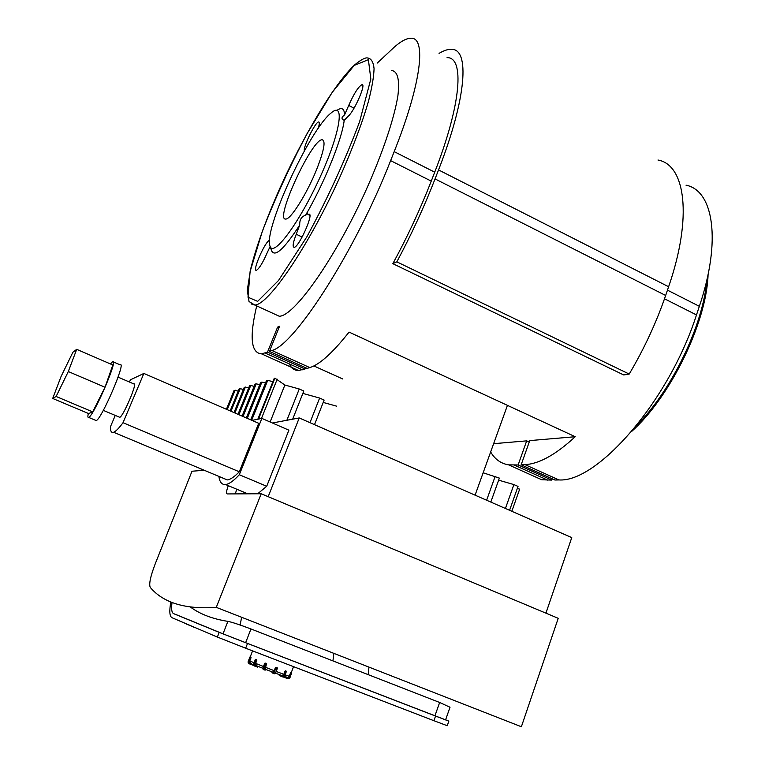 <?xml version="1.0" encoding="UTF-8"?>
<svg xmlns="http://www.w3.org/2000/svg" width="765" height="765" viewBox="0 0 765 765"><rect width="100%" height="100%" fill="white"/><g stroke="black" fill="none" stroke-linecap="round" stroke-linejoin="round"><path stroke-width="1.15" d="M258.226 666.439L257.642 667.156L254.879 666.152L257.595 667.147M254.19 665.856L253.741 663.676L255.701 659.325L254.363 663.924L254.975 664.163L256.38 659.583L255.902 659.918L256.83 660.272L255.634 663.389L256.514 665.751M256.686 659.698L255.759 659.334L256.83 660.272M265.551 669.796L264.614 669.518L265.254 670.092L265.713 669.404L265.044 670.025M264.671 663.398L263.131 667.415L263.131 669.442L264.317 669.805L264.288 667.883L263.122 667.415L262.93 668.849L265.273 663.112L264.671 663.398L265.838 663.857L264.288 667.883L264.824 668.075L266.363 664.058L266.115 663.446L265.838 663.857L266.469 664.087L265.111 669.165M265.321 663.131L266.469 664.087M273.057 672.244L275.582 667.625L277.007 667.654L277.389 668.323L277.131 667.711L275.716 667.682L276.251 667.893L276.175 667.338M279.56 675.648L282.687 676.901L284.389 675.562L282.314 676.279L283.28 677.111L285.087 675.82L286.349 671.201L285.087 675.82L283.136 677.063M279.483 674.682L279.512 675.61M285.766 670.981L285.297 671.316L285.909 671.555L285.441 670.848L286.349 671.201L285.766 670.981M281.291 675.352L282.075 675.629L283.786 674.3L285.441 670.848M285.804 676.929L287.86 677.417L289.189 676.231L290.643 672.722L291.255 672.951L290.012 677.541L288.902 678.651L287.697 678.67M291.255 672.951L290.805 673.305L290.643 672.722M278.843 674.902L278.747 674.405M271.632 672.024L272.206 672.253L271.651 671.708M249.227 663.752L248.243 661.343L250.375 657.097L250.977 657.862L249.782 660.95L250.318 663.102L251.322 663.571M190.628 607.228C200.459 614.324 212.89 619.038 227.903 621.362L223.007 633.841L245.632 642.686L445.584 719.865L449.963 707.405M227.903 621.362C232.053 622.184 239.732 624.718 250.958 628.964L439.655 702.48L450.021 707.252M223.007 633.841L176.619 614.811M204.236 470.265L191.996 471.23L155.295 563.662C150.437 576.408 148.764 584.336 150.284 587.444C163.385 602.916 185.379 609.552 216.275 607.353L261.209 493.76L558.221 618.311L521.376 726.75L216.275 607.353M228.286 485.679C226.45 490.709 226.067 493.463 227.157 493.932L261.209 493.76M332.928 660.903L333.894 653.377L332.928 660.903M241.616 617.269L240.153 625.005L241.616 617.269M433.908 720.707L447.238 725.717L448.845 721.137L435.553 716.069L433.908 720.707L245.661 648.213L247.516 643.442L219.211 632.368L217.356 637.073L245.661 648.213M217.356 637.073L172.001 617.709C169.553 616.361 169.17 611.082 170.853 601.864M368.175 674.634L368.959 667.099M445.603 719.798L448.845 721.137M172.048 602.371C171.15 608.93 171.676 612.689 173.626 613.654L219.211 632.368M247.516 643.442L435.553 716.069M238.231 391.02L234.061 390.485L226.411 409.285M227.234 409.638L235.161 390.15M490.814 502.07L499.373 478.106L483.145 472.78M486.626 500.234L495.204 476.251M509.576 510.312L518.029 486.416L513.898 484.58L498.646 480.162M505.416 508.486L513.898 484.58M511.823 511.297L519.665 489.122L517.312 488.443M230.16 410.91L239.072 388.974L240.2 388.63L243.366 389.519M231.001 411.274L240.2 388.63M234.014 412.584L244.217 387.415L245.383 387.061L248.654 387.979M234.893 412.966L245.383 387.061M237.992 414.314L249.524 385.809L250.729 385.445L254.095 386.392M238.89 414.697L250.729 385.445M242.094 416.093L254.994 384.164L256.227 383.791L259.698 384.757M336.657 406.177L323.203 402.428M243.031 416.495L256.227 383.791M246.33 417.929L260.626 382.462L261.898 382.079L265.484 383.064M314.511 424.661L324.13 400.066L319.627 398.058L302.854 393.411M309.978 422.672L319.627 398.058M247.286 418.35L261.898 382.079M272.876 381.725L267.75 380.31L266.43 380.702L250.7 419.822M251.685 420.253L267.75 380.31M257.834 419.23L274.224 378.35L274.912 378.149L284.876 385.024L299.258 388.993L286.865 420.272M270.131 422.003L284.876 385.024M292.67 419.182L303.801 391.011L299.258 388.993M261.458 418.484L277.207 379.172M235.304 493.894L236.748 489.218M272.397 422.988L299.23 417.948L268.18 496.686M545.923 613.157L571.761 537.613L299.23 417.948M258.493 419.096L274.912 378.149M200.889 470.523L201.472 469.098M61.085 376.457L72.885 352.244L76.691 349.328L68.305 371.541L56.122 396.471L52.699 398.46L61.085 376.457M68.305 371.541L105.025 387.243L112.828 364.982L76.691 349.328M105.025 387.243L92.699 411.895L56.122 396.471M92.699 411.895L88.577 413.559L52.699 398.46M113.354 361.902L120.143 364.848C126.627 360.717 101.429 419.574 96.227 420.578L95.501 420.272M110.456 363.958L112.675 361.606C118.977 357.389 93.665 416.303 88.654 417.403C87.755 417.757 87.64 416.447 88.329 413.463M118.078 377.126L133.932 383.963C138.083 381.706 123.155 416.82 119.742 417.308L119.254 417.107M129.448 382.031L130.385 379.832L143.868 373.444L123.022 422.701C118.891 428.295 115.754 431.479 113.603 432.263C111.317 433.009 110.294 431.106 110.533 426.545L115.257 415.414M123.022 422.701L239.292 471.776L258.704 423.303L143.868 373.444M239.292 471.776C234.386 476.863 230.389 479.579 227.282 479.923L223.007 478.135M266.708 486.272L288.883 430.169L261.859 418.398L239.311 474.73L266.708 486.272L257.681 493.779M252.048 420.415L261.859 418.398M239.311 474.73C233.641 480.869 229.051 484.14 225.532 484.522C221.85 484.819 219.632 482.113 218.895 476.404M521.156 464.814L529.743 440.602L575.232 436.719C555.849 454.639 539.096 463.944 524.981 464.623L521.156 464.814L554.921 480.028L558.919 479.932C597.016 482.725 668.725 401.529 696.485 314.922L699.353 306.316C721.739 240.344 713.363 190.437 686.014 185.178M289.399 363.949C291.283 368.309 294.315 370.49 298.493 370.47L305.025 369.017L267.501 352.12L277.59 327.143L279.56 326.292L269.433 351.393L307.128 368.386L309.787 367.582C319.607 364.628 332.699 352.799 349.06 332.096L575.232 436.719M305.025 369.017L305.56 367.678M493.626 443.69L526.683 440.86L518.135 464.957L508.591 464.862C500.846 463.552 494.869 459.249 490.652 451.952M342.749 378.981L313.851 365.928M267.501 352.12L261.525 353.86C250.949 353.048 249.342 337.059 256.696 305.885M529.504 474.252L541.773 479.76L551.766 480.095L518.135 464.957M277.59 327.143L278.967 327.774M377.327 63.017L394.195 47.2C400.812 41.348 406.32 38.365 410.709 38.25C426.583 36.73 421.697 82.649 394.185 151.642L390.628 160.631C355.476 250.949 294.286 345.464 271.871 350.475L269.433 351.393M526.683 440.86L529.237 442.027M552.215 478.804L551.766 480.095M439.062 53.387C443.786 50.519 447.917 49.17 451.455 49.314C469.815 48.721 466.803 97.499 438.546 169.926L435.055 178.924C424.25 206.741 411.503 234.377 396.834 261.85L392.847 263.667C407.611 236.462 420.406 208.95 431.25 181.123L434.711 172.182C461.515 103.581 464.537 57.069 447.056 57.643M392.847 263.667L623.705 374.955L629.212 374.056C644.283 348.563 656.427 322.361 665.655 295.462L668.62 286.751C692.794 216.734 685.344 164.781 657.977 160.019M396.834 261.85L629.212 374.056M270.141 246.473L267.205 252.746C262.691 263.007 259.067 268.869 256.332 270.332C252.201 271.412 264.116 243.48 268.984 240.593L269.596 239.722M304.365 150.896C302.883 147.205 315.543 121.539 318.651 121.97C319.674 122.046 319.493 124.226 318.106 128.53M336.983 110.351C341.802 107.004 344.327 108.515 344.575 114.884L348.706 105.446C353.975 93.569 358.393 86.636 361.969 84.647C366.512 83.452 354.013 111.881 348.018 116.385L344.202 120.344C342.041 139.201 324.121 183.476 305.551 215.3L307.454 213.856L308.113 214.535L308.917 214.21C314.348 212.842 298.752 247.707 294.104 247.325C292.335 246.875 293.052 242.515 296.256 234.243L299.698 225.053C284.274 248.864 274.922 257.48 271.661 250.882L271.575 250.643M269.519 240.841L268.984 240.593M302.137 237.054L296.256 234.243M299.698 225.053C299.555 219.689 301.515 216.438 305.551 215.3M308.113 214.535L309.863 215.386M344.202 120.344C341.18 119.12 341.295 117.294 344.575 114.884M348.706 105.446L354.052 108.181M330.834 113.21L330.891 113.172C345.35 100.081 340.635 132.393 319.732 177.929C299.01 223.457 273.287 257.69 270.055 246.234C262.816 231.604 308.945 130.652 330.834 113.21M316.567 169.677C306.928 193.66 290.776 219.364 285.871 219.029C273.937 221.506 311.518 139.316 322.122 139.727C325.919 140.54 324.064 150.523 316.567 169.677M194.664 627.386L203.959 631.355M189.95 625.368L192.168 626.602M192.264 626.363L194.559 627.625M185.436 623.446L187.454 624.613M187.559 624.355L189.844 625.627M255.701 659.325L253.731 663.657L255.271 659.669M253.626 664.049L254.085 665.808L254.879 666.152M253.741 663.676L254.363 663.924L254.707 666.066L257.662 667.156M255.367 665.827L254.975 664.163M266.22 663.475L265.378 663.15M264.088 669.815L264.958 670.083M264.614 669.518L264.824 668.075M272.397 672.951L272.33 671.966M277.246 667.778L275.859 672.349L274.434 673.812L275.543 672.244L274.176 671.708L273.411 673.41L276.251 667.893L277.083 668.218L275.859 672.349L277.379 668.323M275.582 667.625L274.176 671.708M272.426 672.971L273.488 673.458M273.287 672.875L272.177 672.368M275.84 672.349L274.396 673.812M272.311 671.966L272.302 672.904L273.554 673.487M284.972 675.782L284.389 675.562L285.909 671.555L286.502 671.775M284.972 671.182L283.777 675.323M279.598 675.677L282.438 676.834M282.314 676.279L279.454 675.103M290.002 677.541L287.525 678.125L288.711 678.593L289.811 677.484L291.513 673.554M290.365 673.133L289.294 677.283M291.369 673.018L290.012 677.541L288.902 678.651L283.691 677.111L287.487 678.603M287.525 678.125L284.303 676.853M278.881 674.912L278.613 674.348M250.021 656.896L248.3 661.19M248.176 661.132L248.147 662.471M254.267 665.894L254.822 666.124M263.179 669.461L264.011 669.796M282.505 676.853L283.031 677.044M253.961 662.71L249.782 660.95M263.466 666.506L255.634 663.389M274.386 670.752L265.273 667.214M283.786 674.3L276.203 671.45M289.189 676.231L285.441 674.912M284.618 676.585L286.837 677.341M282.075 675.629L275.457 673.162L281.836 675.572M265.006 669.136L273.21 672.311M256.151 665.617L262.854 668.294L255.988 665.531M250.193 657.078L248.482 661.457L249.007 661.668L250.547 657.699L250.604 657.202L250.021 657.489L250.977 657.862M251.025 657.365L250.375 657.097M253.473 664.881L249.457 663.867L253.186 665.282M249.773 657.374L248.243 661.343L249.419 663.848M249.744 663.475L249.007 661.668M439.655 702.48L434.931 715.81M245.632 642.686L250.958 628.964M173.626 613.654L176.744 614.859M265.111 353.019L302.424 369.801M514.386 465.139L547.845 480.191M271.871 350.475L309.787 367.582M435.055 178.924L665.655 295.462M438.546 169.926L668.62 286.751M394.185 151.642L434.711 172.182M667.462 290.145L699.353 306.316M390.628 160.631L431.25 181.123M664.508 298.79L696.485 314.922M524.981 464.623L558.919 479.932M706.917 279.684C703.255 325.125 671.383 390.972 636.518 425.589M391.575 70.495C397.628 71.212 399.751 79.531 397.934 95.462C394.358 118.288 382.318 154.109 365.096 192.216C333.894 260.645 293.75 316.595 279.225 316.232L274.099 313.88M251.054 303.915L254.85 305.044C268.286 304.891 307.52 248.08 338.914 179.268C352.053 149.959 361.902 123.978 368.462 101.334C371.943 87.755 373.808 76.854 374.066 68.649C373.416 62.147 371.321 58.599 367.793 58.016C365.555 57.289 361.29 59.488 354.979 64.614C334.104 83.796 302.873 136.868 279.435 189.223C265.876 219.947 256.256 246.674 250.547 269.404L247.296 290.184L249.027 301.534L254.85 305.044L279.225 316.232M354.195 65.417L368.386 59.68L370.834 78.977L359.617 121.683C345.369 159.809 327.803 198.154 306.918 236.71L278.489 280.526L257.662 301.362L248.003 297.231L250.088 271.661L262.433 231.02C274.931 198.814 289.763 166.435 306.918 133.904L332.22 92.355L354.195 65.417M264.986 663.102L263.122 667.415M248.166 662.538L249.686 657.183M252.574 650.872L250.174 657.078M293.54 666.65L291.159 672.913M284.647 676.547L287.86 677.417M264.958 669.107L273.268 672.33M248.243 661.352L248.74 663.465L253.588 665.244M96.227 420.578L88.654 417.403M119.742 417.308L103.313 410.365M227.282 479.923L113.603 432.263M225.532 484.522L247.784 493.827M261.525 353.86L298.493 370.47M508.591 464.862L541.773 479.76M708.084 274.415C706.736 322.352 670.274 397.073 631.747 431.364M307.951 214.095L307.454 213.856M309.605 214.544L308.917 214.21M362.581 84.963L361.969 84.647M270.055 246.234L271.661 250.882M322.122 139.727L323.528 140.435M507.444 405.354L475.084 495.165"/></g></svg>
